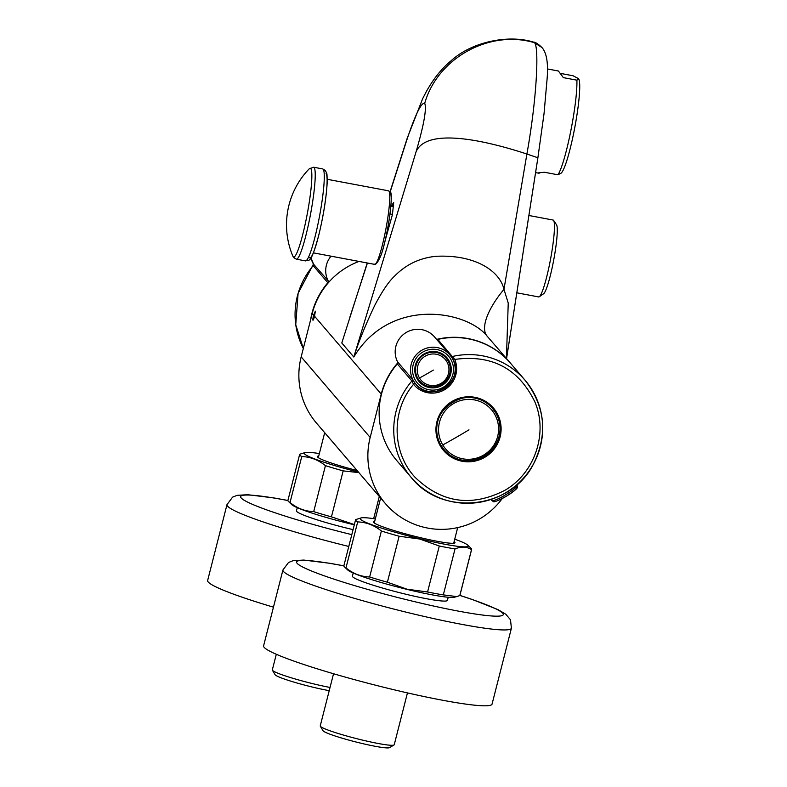 <?xml version="1.0" encoding="UTF-8"?>
<svg xmlns="http://www.w3.org/2000/svg" width="787" height="787" viewBox="0 0 787 787"><rect width="100%" height="100%" fill="white"/><g stroke="black" fill="none" stroke-linecap="round" stroke-linejoin="round"><path stroke-width="1.18" d="M578.72 79.005L576.881 80.176A52.021 6.247 -79.4 0 1 570.713 131.34A52.021 6.247 -79.4 0 1 557.953 174.793L561.013 173.199A48.282 5.794 -79.4 0 0 574.874 127.041A48.282 5.794 -79.4 0 0 578.72 79.005A48.282 5.794 -79.4 0 0 578.632 78.877M557.953 174.793L544.447 172.255L538.397 172.865M576.881 80.176L563.364 77.638L558.396 71.007L547.28 68.922M539.115 173.248L535.583 172.589M578.465 78.631L573.113 75.778L560.285 73.368M506.543 358.567L537.885 157.764L526.897 154.026C537.383 95.758 539.203 43.698 534.127 42.596C489.366 29.453 437.562 58.179 424.724 103.264C421.242 102.359 415.211 114.784 406.633 140.529L390.165 191.959M502.273 498.505A74.873 73.988 -40.6 0 1 385.492 503.7A74.873 73.988 -40.6 0 1 370.175 437.464L381.233 394.11A74.873 73.988 -40.6 0 1 397.73 362.905M436.805 339.354A74.873 73.988 -40.6 0 1 510.291 362.955A74.873 73.988 -40.6 0 1 511.452 364.332M385.492 503.7L316.482 423.091A74.873 73.988 -40.6 0 1 301.175 356.865L312.223 313.501A74.873 73.988 -40.6 0 1 359.02 261.432M381.233 394.11L314.554 316.226L315.341 311.17L313.629 315.134L312.223 313.501M349.831 317.318L367.411 263.015M510.291 362.955L487.251 336.295C467.035 310.56 390.273 296.414 353.806 357.023L341.794 342.994L367.244 262.986M314.554 316.226A4.683 0.58 103.7 0 1 312.99 320.23A4.683 0.58 103.7 0 1 313.629 315.134M454.119 541.574A42.104 3.738 -165.7 0 1 454.994 542.686A42.104 3.738 -165.7 0 1 418.389 537.187A42.104 3.738 14.3 0 1 373.402 521.889A42.104 3.738 14.3 0 1 374.701 521.328M454.738 539.154A55.759 4.958 -165.7 0 1 467.773 545.155A55.759 4.958 -165.7 0 1 419.756 538.78A55.759 4.958 -165.7 0 1 360.997 517.935A55.759 4.958 -165.7 0 1 375.32 518.908M467.773 545.155L471.138 548.391A59.881 5.322 -165.7 0 1 471.639 549.375A59.881 5.322 -165.7 0 1 471.531 549.582C466.74 546.581 461.241 546.355 455.034 548.893A59.881 5.322 -165.7 0 1 439.294 546.001L419.737 539.026L399.117 536.232A59.881 5.322 -165.7 0 1 381.38 530.999C374.189 525.204 366.299 522.174 357.692 521.919A59.881 5.322 -165.7 0 1 355.586 519.794A59.881 5.322 -165.7 0 1 355.694 519.587L360.997 517.935M471.639 549.375L459.913 595.356A59.881 5.322 -165.7 0 1 459.805 595.562L456.775 596.585L443.317 594.883A59.881 5.322 -165.7 0 1 427.577 591.981L406.958 589.188L387.391 582.213A59.881 5.322 -165.7 0 1 369.654 576.979C361.056 576.723 353.156 573.703 345.975 567.899A59.881 5.322 -165.7 0 1 344.362 566.748A59.881 5.322 -165.7 0 1 343.87 565.774L355.586 519.794M456.775 596.585L454.502 597.205A55.759 4.958 -165.7 0 1 406.859 589.345A55.759 4.958 -165.7 0 1 347.726 569.995L344.362 566.748M439.294 546.001L427.577 591.981M399.117 536.232L387.391 582.213M455.034 548.893L443.317 594.883M471.531 549.582L459.805 595.562M381.38 530.999L369.654 576.979M357.692 521.919L345.975 567.899M448.226 597.254L447.429 600.383A49.03 4.358 -165.7 0 1 404.813 593.978A49.03 4.358 -165.7 0 1 352.419 576.163L353.215 573.034M511.402 628.233L492.062 704.09A117.893 10.477 14.3 0 1 389.575 688.694A117.893 10.477 -165.7 0 1 263.596 645.852L282.927 569.995A117.893 10.477 14.3 0 0 408.915 612.837A117.893 10.477 14.3 0 0 511.402 628.233L510.497 619.782L505.726 614.175L498.023 609.63L472.348 599.507L459.903 595.395M333.54 673.741L320.25 725.87A38.169 3.394 14.3 0 0 320.329 726.204A38.169 3.394 14.3 0 0 361.046 739.75A38.169 3.394 14.3 0 0 394.012 744.984A38.169 3.394 14.3 0 0 394.238 744.728L407.45 692.894M320.329 726.204L323.024 730.71A34.431 3.059 14.3 0 0 359.757 742.928A34.431 3.059 14.3 0 0 389.486 747.65L394.012 744.984M318.745 455.978A42.104 3.738 14.3 0 0 317.446 456.529A42.104 3.738 14.3 0 0 357.062 470.498M358.439 472.092A55.759 4.958 -165.7 0 1 305.051 452.584A55.759 4.958 -165.7 0 1 319.365 453.558M354.366 524.585L331.445 516.862A59.881 5.322 -165.7 0 1 313.708 511.629C305.11 511.373 297.211 508.343 290.019 502.549A59.881 5.322 -165.7 0 1 288.406 501.398A59.881 5.322 -165.7 0 1 287.914 500.424L299.64 454.433A59.881 5.322 -165.7 0 1 299.749 454.227L305.051 452.584M354.307 524.811A55.759 4.958 -165.7 0 1 350.913 523.994A55.759 4.958 -165.7 0 1 291.78 504.634L288.406 501.398M358.882 472.623L343.162 470.882A59.881 5.322 -165.7 0 1 325.434 465.648C318.243 459.844 310.344 456.824 301.746 456.568A59.881 5.322 -165.7 0 1 299.64 454.433M379.314 496.479L373.658 518.663M343.162 470.882L331.445 516.862M325.434 465.648L313.708 511.629M301.746 456.568L290.019 502.549M353.078 529.631A49.03 4.358 -165.7 0 1 348.857 528.628A49.03 4.358 -165.7 0 1 296.463 510.812L297.27 507.684M287.904 500.463L274.033 497.955L247.856 494.718L237.103 495.328L232.559 497.158L226.981 504.644L207.64 580.491A117.893 10.477 14.3 0 0 273.453 607.171M276.306 654.272L272.322 669.885A38.169 3.394 14.3 0 0 272.4 670.219A38.169 3.394 14.3 0 0 313.118 683.755A38.169 3.394 14.3 0 0 330.048 687.454M272.4 670.219L275.096 674.725A34.431 3.059 14.3 0 0 311.829 686.933A34.431 3.059 14.3 0 0 329.232 690.661M424.724 103.264C426.761 108.813 423.898 124.926 416.126 151.616L353.806 357.023C358.449 342.276 365.443 325.041 374.789 305.297C382.059 291.465 388.444 281.962 393.923 276.788C405.423 264.766 419.461 257.939 436.008 256.306C475.191 254.319 499.863 271.082 503.965 289.341L526.897 154.026C499.263 144.926 428.315 124.346 416.126 151.616M385.02 241.038L392.447 214.536L393.707 202.348L391.837 205.407L393.667 205.751M391.208 206.174L391.837 205.407M374.563 264.157C376.619 265.809 381.183 254.988 381.046 255.086L381.774 253.06A35.553 4.269 -79.4 0 0 389.595 216.779A35.553 4.269 -79.4 0 0 390.352 193.238M313.403 252.863L374.671 264.373A37.422 4.496 -79.4 0 0 385.66 230.197A37.422 4.496 -79.4 0 0 388.886 191.064A37.422 4.496 -79.4 0 0 388.503 190.818L389.949 191.674C393.943 191.369 388.444 232.578 381.725 253.316L381.774 253.06M533.399 42.085L541.938 47.515C537.993 43.797 535.15 41.986 533.399 42.085C508.727 34.372 471.974 41.573 451.049 60.815C442.009 68.194 433.873 78.267 426.623 91.036L422.678 98.601L407.272 138.03L390.047 191.802M541.938 47.515C546.719 52.808 548.421 63.442 547.054 79.418L544.024 113.731L537.885 157.764M506.425 358.429L508.235 303.064L503.965 289.341A59.881 22.685 135.4 0 0 487.251 336.295M389.742 225.82L388.198 225.535M528.884 215.49L553.123 220.055A39.104 4.692 100.6 0 1 553.536 220.311A39.104 4.692 100.6 0 1 553.625 220.439A39.104 4.692 100.6 0 1 550.516 259.356A39.104 4.692 100.6 0 1 539.282 296.748A39.104 4.692 100.6 0 1 538.672 296.925L516.823 292.813M556.458 224.649A35.366 4.24 100.6 0 1 556.537 224.767A35.366 4.24 100.6 0 1 553.723 259.956A35.366 4.24 100.6 0 1 543.571 293.767L539.282 296.748M310.609 319.827A74.854 73.968 -40.6 0 1 327.835 282.749L313.216 265.672A74.854 73.968 139.4 0 0 303.32 348.464L295.745 324.726L298.096 293.384L313.551 263.93L313.885 264.589M331.032 256.178A22.459 22.193 -40.6 0 0 328.09 280.693L313.856 264.54M328.09 280.693A1.869 1.849 -40.6 0 1 327.835 282.749M397.287 363.879A74.854 73.968 139.4 0 0 396.746 460.543L411.365 477.62A74.854 73.968 -40.6 0 1 411.906 380.957L397.287 363.879A1.869 1.849 139.4 0 0 397.543 361.823A22.459 22.193 139.4 0 1 434.552 336.954L449.889 354.858A22.459 22.193 139.4 0 0 413.618 381.065A22.459 22.193 139.4 0 0 445.786 387.479A22.459 22.193 139.4 0 0 452.053 357.869M450.931 356.186A1.869 1.849 139.4 0 0 452.427 356.481A74.854 73.968 -40.6 0 1 525.086 380.269L510.468 363.181A74.854 73.968 139.4 0 0 437.808 339.404L454.758 359.423C491.796 354.386 518.485 368.513 534.826 401.793C548.303 433.116 534.855 473.017 505.008 490.232C471.679 507.359 441.684 503.041 415.044 477.276C391.769 452.407 391.08 410.489 413.539 384.322L411.906 380.957A1.869 1.849 -40.6 0 0 412.162 378.901L397.543 361.823M415.654 383.938A22.459 22.193 -40.6 0 1 415.546 383.8A22.459 22.193 -40.6 0 1 415.172 383.358L412.162 378.901M442.324 385.237A18.337 18.121 139.4 0 0 446.947 357.751A18.337 18.121 139.4 0 0 423.701 354.13A18.337 18.121 139.4 0 0 419.087 381.606A18.337 18.121 139.4 0 0 442.324 385.237M453.282 360.239L454.758 359.423A24.328 24.043 -40.6 0 1 413.539 384.322L415.172 383.358M436.5 339.217A1.869 1.849 139.4 0 0 437.808 339.404M451.895 401.518A32.749 32.356 139.4 0 0 443.652 450.587A32.749 32.356 139.4 0 0 485.156 457.06A32.749 32.356 139.4 0 0 493.4 407.991A32.749 32.356 139.4 0 0 451.895 401.518M443.366 450.262A32.749 32.356 139.4 0 0 484.595 456.411A32.749 32.356 -40.6 0 0 493.115 407.666M418.989 381.498A18.337 18.121 139.4 0 0 442.137 385.02A18.337 18.121 139.4 0 0 446.849 357.642M446.15 358.124A17.501 17.294 139.4 0 0 446.121 358.085A17.501 17.294 139.4 0 0 417.858 378.508A17.501 17.294 139.4 0 0 419.54 380.839A17.501 17.294 139.4 0 0 419.569 380.878M370.175 437.464L301.175 356.865M343.85 565.883A106.658 9.483 14.3 0 0 302.395 566.866A106.658 9.483 14.3 0 0 410.558 600.697A106.658 9.483 14.3 0 0 499.893 616.034A106.658 9.483 14.3 0 0 459.874 595.454M287.904 500.532A106.658 9.483 14.3 0 0 245.987 501.27A106.658 9.483 14.3 0 0 351.799 534.648M226.981 504.644A117.893 10.477 14.3 0 0 348.789 546.463M406.633 140.529L407.272 138.03M309.311 257.595A43.039 5.165 -79.4 0 0 322.001 220.596A43.039 5.165 -79.4 0 0 326.113 173.583M322.7 168.93L325.306 170.454C327.166 174.38 326.969 171.409 327.185 182.289C326.408 197.271 323.634 214.762 318.883 234.752C310.472 265.819 309.389 259.149 305.415 260.881A46.777 5.617 -79.4 0 0 319.158 218.147A46.777 5.617 -79.4 0 0 323.191 169.235A46.777 5.617 -79.4 0 0 322.7 168.93L313.649 167.228L309.242 168.802A80.461 80.461 0 0 0 292.833 256.1A45.134 5.42 -79.4 0 0 293.177 256.69A45.134 5.42 -79.4 0 0 306.487 217.891A45.134 5.42 -79.4 0 0 310.796 168.575A45.134 5.42 -79.4 0 0 309.242 168.802M292.833 256.1L293.767 257.644L296.365 259.179A46.777 5.617 -79.4 0 0 310.108 216.445A46.777 5.617 -79.4 0 0 314.141 167.542A46.777 5.617 -79.4 0 0 313.649 167.228M313.501 264.127A22.459 22.193 -40.6 0 1 310.954 257.851L313.629 264.334A22.459 22.193 -40.6 0 1 313.501 264.127M313.472 263.615A1.869 1.849 -40.6 0 1 313.216 265.672M525.086 380.269A74.854 73.968 -40.6 0 1 516.331 485.126A74.854 73.968 -40.6 0 1 411.365 477.62C442.156 516.666 510.547 509.307 533.222 464.537C548.057 434.572 545.352 406.486 525.086 380.269M452.043 357.859A22.459 22.193 139.4 0 0 449.889 354.858L452.043 357.859C466.809 379.728 431.817 405.01 415.772 384.066L415.546 383.8M450.626 359.039A20.58 20.344 139.4 0 0 422.56 352.222A20.58 20.344 139.4 0 0 415.398 380.318A20.58 20.344 139.4 0 0 443.465 387.135A20.58 20.344 139.4 0 0 450.626 359.039M451.689 357.446L453.41 357.544M413.264 380.652L412.486 382.266M492.436 408.305A31.814 31.431 139.4 0 0 492.357 408.207A31.814 31.431 139.4 0 0 440.966 445.344A31.814 31.431 139.4 0 0 444.025 449.584A31.814 31.431 139.4 0 0 444.104 449.682M441.133 445.531A31.814 31.431 139.4 0 0 486.71 454.62A31.814 31.431 139.4 0 0 495.584 412.663C516.488 443.632 466.917 479.45 444.193 449.78L440.966 445.334C420.051 414.356 469.632 378.547 492.357 408.207L492.524 408.404A31.814 31.431 139.4 0 0 441.133 445.531M442.756 444.94A30.172 29.817 139.4 0 0 483.887 454.935A30.172 29.817 139.4 0 0 494.384 413.755A30.172 29.817 139.4 0 0 453.253 403.761A30.172 29.817 139.4 0 0 442.756 444.94A112.275 16.97 -30.9 0 0 468.983 429.83M495.574 412.654A31.814 31.431 139.4 0 0 492.524 408.404L495.584 412.663M417.917 378.577A17.501 17.294 139.4 0 0 442.992 383.574A17.501 17.294 139.4 0 0 446.18 358.154A17.501 17.294 139.4 0 0 417.917 378.577M419.471 378.016A15.927 15.74 139.4 0 0 441.192 383.299A15.927 15.74 139.4 0 0 446.741 361.548A15.927 15.74 139.4 0 0 425.019 356.275A15.927 15.74 139.4 0 0 419.471 378.016A52.621 7.949 -30.9 0 0 433.352 370.077M516.823 484.743L517.157 485.294A14.786 2.233 149.1 0 1 505.943 494.61A14.786 2.233 149.1 0 1 491.786 500.483L491.157 499.43M515.741 487.566A13.074 1.977 149.1 0 1 506.73 495.997A13.074 1.977 149.1 0 1 494.452 500.306M457.68 527.595L453.696 543.237M380.633 498.033L374.278 523.001M343.86 565.823L329.979 563.305L303.802 560.069L293.059 560.678L288.504 562.508L282.927 569.995M324.687 432.673L318.322 457.64M537.905 157.715L506.562 358.587M392.467 214.418L389.998 213.956M393.5 206.607L390.864 206.115M327.235 179.298L388.503 190.818M296.365 259.179L305.415 260.881M556.537 224.767L553.625 220.439M419.54 380.839L419.599 380.918C432.112 397.238 459.372 377.544 447.872 360.495L446.121 358.085M517.157 485.294C516.911 487.97 520.601 486.641 506.73 495.997C490.901 504.447 494.413 501.417 491.786 500.483"/></g></svg>

